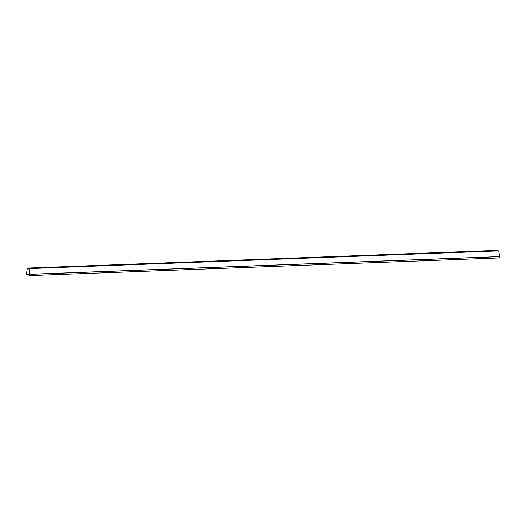 <?xml version="1.0" encoding="UTF-8"?>
<svg xmlns="http://www.w3.org/2000/svg" width="526" height="526" viewBox="0 0 526 526"><rect width="100%" height="100%" fill="white"/><g stroke="black" fill="none" stroke-linecap="round" stroke-linejoin="round"><path stroke-width="0.79" d="M45.453 267.964L46.893 267.346L49.319 267.819M84.594 266.491L86.034 265.873L27.326 268.082L28.207 269.062L29.101 268.582L30.008 275.598L29.18 275.368L29.048 274.697L27.273 274.197L27.128 274.789L26.3 274.559L27.326 268.082M30.008 275.598L499.687 257.918L499.7 256.655L498.779 250.895L29.101 268.582M123.735 265.019L125.175 264.4L86.034 265.873L88.46 266.347M162.876 263.546L164.316 262.921L125.175 264.4L127.601 264.874M202.017 262.073L203.457 261.448L164.316 262.921L166.742 263.401M241.158 260.6L242.598 259.975L203.457 261.448L205.883 261.922M280.299 259.121L281.739 258.503L242.598 259.975L245.024 260.449M319.44 257.648L320.88 257.03L281.739 258.503L284.158 258.976M358.574 256.175L360.014 255.557L320.88 257.03L323.299 257.503M397.715 254.702L399.155 254.084L360.014 255.557L362.44 256.03M436.856 253.23L438.296 252.611L399.155 254.084L401.581 254.558M475.997 251.757L477.437 251.139L438.296 252.611L440.722 253.085M497.497 250.948L497.011 250.402L477.437 251.139L479.863 251.612M499.496 256.603L29.818 274.283M499.7 256.655L30.015 274.342M29.048 274.717L27.128 274.789"/></g></svg>
